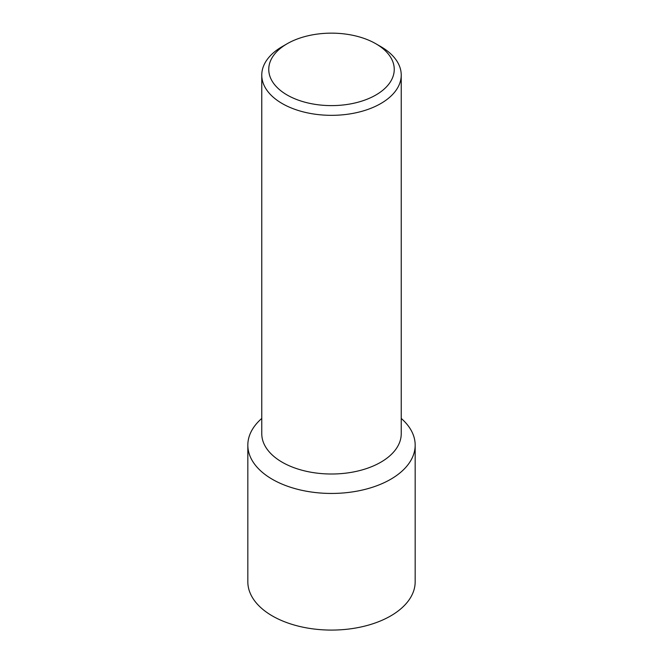 <?xml version="1.0" encoding="UTF-8"?>
<svg xmlns="http://www.w3.org/2000/svg" width="663" height="663" viewBox="0 0 663 663"><rect width="100%" height="100%" fill="white"/><g stroke="black" fill="none" stroke-linecap="round" stroke-linejoin="round"><path stroke-width="0.99" d="M247.829 445.138L247.829 581.774A83.671 48.308 0 0 0 299.477 626.402A83.671 48.308 0 0 0 390.664 615.935A83.671 48.308 0 0 0 415.171 581.774L415.171 445.138A83.671 48.308 180 0 1 390.664 479.299A83.671 48.308 180 0 1 299.477 489.766A83.671 48.308 180 0 1 247.829 445.138A83.671 48.308 180 0 1 261.769 418.436A83.671 48.308 0 0 0 278.526 482.531A83.671 48.308 0 0 0 390.664 479.299A83.671 48.308 0 0 0 401.231 418.436A83.671 48.308 180 0 1 415.171 445.138M261.769 75.076L261.769 433.751A69.731 40.261 0 0 0 304.814 470.945A69.731 40.261 0 0 0 380.802 462.219A69.731 40.261 0 0 0 401.231 433.751L401.231 75.076A69.731 40.261 180 0 1 380.802 103.544A69.731 40.261 180 0 1 304.814 112.271A69.731 40.261 180 0 1 261.769 75.076A69.731 40.261 180 0 1 282.198 46.609L287.129 43.758A62.753 36.233 180 0 1 287.129 43.758A62.753 36.233 180 0 1 375.871 43.766A62.753 36.233 180 0 1 375.871 95A62.753 36.233 180 0 1 287.129 95A62.753 36.233 180 0 1 287.129 43.766L282.198 46.609M375.871 43.766L380.802 46.609A69.731 40.261 180 0 1 401.231 75.076"/></g></svg>
